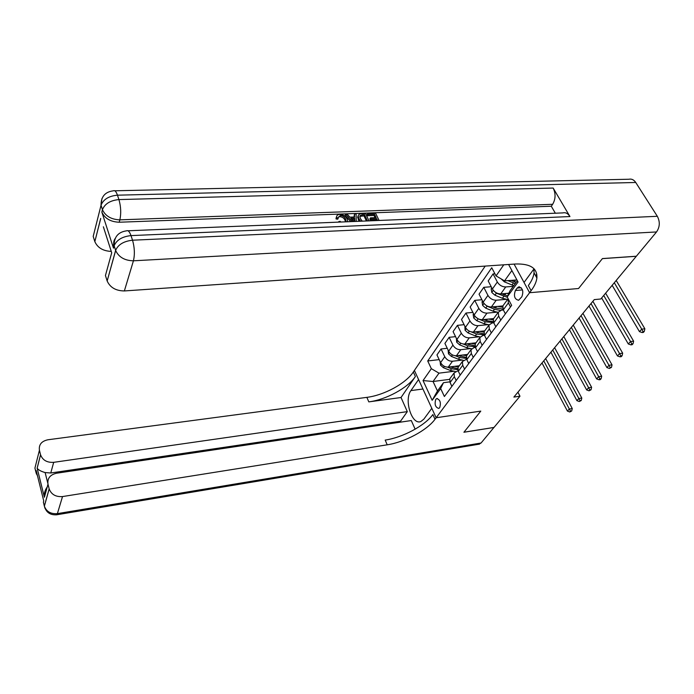 <?xml version="1.0" encoding="UTF-8"?>
<svg xmlns="http://www.w3.org/2000/svg" width="694" height="694" viewBox="0 0 694 694"><rect width="100%" height="100%" fill="white"/><g stroke="black" fill="none" stroke-linecap="round" stroke-linejoin="round"><path stroke-width="1.04" d="M439.684 407.699C441.167 402.72 440.187 399.683 436.743 398.582L435.797 399.328C434.331 404.307 435.32 407.335 438.755 408.428L439.684 407.699M485.21 266.097L413.338 372.001C405.782 383.504 384.155 395.233 366.866 397.358L47.869 439.779C41.51 441.176 38.699 444.663 39.419 450.25L34.926 468.094L35.854 471.833L36.183 470.523L43.739 500.947L43.392 502.222L44.347 506.082L49.153 488.828L47.99 484.204L44.39 497.268L37.164 468.19C38.231 469.864 40.885 471.33 45.119 472.562L47.791 483.154M114.753 190.789L628.929 179.243C631.601 178.67 633.874 179.755 635.739 182.479L657.331 216.294C660.168 221.785 659.899 227.007 656.533 231.952L636.346 256.233L602.427 258.576L578.553 288.513L602.375 258.636L636.303 256.286L600.787 299.001L594.272 299.608L513.881 397.081L519.971 396.205L517.924 392.188M517.177 288.053L515.39 290.5C513.499 296.052 514.584 299.314 518.635 300.268L521.853 296.754C523.779 291.185 522.703 287.906 518.626 286.934L517.177 288.053L521.185 287.724M519.971 396.205L494.015 427.426L463.956 432.206L480.786 411.108L436.144 417.753L414.396 370.44L418.577 379.531L410.926 390.601C403.778 399.779 411.889 425.483 420.833 421.544L423.861 419.141L431.798 408.298L436.144 417.753L531.118 290.673C534.467 286.18 536.393 281.955 536.887 278.008C537.494 268.214 530.346 263.547 515.46 264.006L124.365 290.942C115.881 290.847 110.138 287.533 107.162 280.992L115.62 250.404L114.128 245.78L113.478 248.148L114.337 241.156M514.089 264.102L529.591 292.712L578.553 288.513L529.591 292.712L524.039 282.458L534.042 268.795M511.877 270.556L504.529 280.888L496.045 275.9L491.742 267.754L427.721 360.967L439.181 359.622M496.045 275.9L503.775 264.813M508.607 264.483L518.045 282.007L507.184 296.971L509.899 290.977L517.342 280.697M449.617 379.358L433.047 381.5L437.472 390.982L443.475 382.689L440.664 388.579L444.386 396.517L511.634 305.377L507.184 296.971M440.664 388.579L432.162 400.299L423.045 380.555L431.338 368.679L427.721 360.967M443.475 382.689L449.799 381.856M456.175 380.538L454.344 376.712L454.058 372.947L458.101 370.691M464.598 369.121L462.725 365.27L462.412 361.487L466.628 359.223M473.256 357.384L471.339 353.498L470.992 349.698L474.08 347.581L475.416 347.425M482.165 345.317L480.196 341.396L479.823 337.57L482.929 335.462L484.455 335.297M491.326 332.894L489.313 328.947L488.914 325.104L492.029 322.996L493.772 322.823L493.365 318.988L494.267 317.748M500.764 320.108L498.7 316.126L498.266 312.265L501.398 310.175L503.376 309.984M516.926 279.925L504.529 280.888M513.265 286.336L505.726 286.943C502.187 286.891 499.385 285.243 497.329 282.007L493.061 273.922L494.926 273.783M508.884 293.206L500.747 293.9C497.225 293.857 494.449 292.226 492.41 289.008L488.194 280.949L493.061 273.922M506.169 299.348L496.21 300.224C492.705 300.198 489.947 298.576 487.934 295.366L483.77 287.333L491.222 286.735M502.881 305.924L491.369 306.982C487.882 306.965 485.149 305.351 483.154 302.159L479.042 294.161L483.77 287.333M496.765 312.196L486.962 313.133C483.501 313.124 480.777 311.528 478.808 308.344L474.739 300.372L481.914 299.739M493.668 318.572L482.261 319.691C478.817 319.691 476.11 318.112 474.158 314.937L470.142 307L474.739 300.372M487.63 324.688L477.984 325.668C474.549 325.677 471.868 324.107 469.933 320.949L465.969 313.037L472.866 312.387M484.716 330.865L473.412 332.044C469.994 332.07 467.331 330.509 465.422 327.36L461.501 319.483L465.969 313.037M478.756 336.833L469.248 337.857C465.848 337.891 463.202 336.338 461.31 333.207L457.433 325.347L464.086 324.679M476.006 342.819L464.806 344.059C461.423 344.103 458.795 342.558 456.921 339.444L453.087 331.619L457.433 325.347M470.116 348.648L460.755 349.707C457.389 349.759 454.778 348.232 452.93 345.126L449.139 337.327L455.55 336.642M467.53 354.452L456.426 355.744C453.078 355.805 450.493 354.287 448.654 351.19L444.906 343.426L449.139 337.327M461.718 360.143L452.488 361.244C449.157 361.314 446.58 359.804 444.767 356.716L441.063 348.978L447.257 348.284M459.281 365.773L448.281 367.117C444.967 367.195 442.408 365.695 440.612 362.624L436.951 354.92L441.063 348.978M453.546 371.333L438.981 373.155L433.047 381.5L423.045 380.555M510.48 306.939L508.364 302.931L508.077 298.663M505.388 313.835L503.306 309.845L502.855 305.967L503.757 304.727M495.82 326.805L493.781 322.84L498.7 316.126M486.529 339.401L484.542 335.462L484.152 331.628L485.054 330.396M477.498 351.632L475.555 347.737L475.199 343.92L476.101 342.68M468.728 363.535L466.828 359.657L466.498 355.866L467.4 354.634M460.191 375.098L458.335 371.255L458.04 367.482L458.934 366.25M431.338 368.679L438.981 373.155M451.889 386.35L450.076 382.533L449.799 378.785L450.701 377.553M432.162 400.299L437.472 390.982M501.198 278.927L504.417 281.877L513.751 285.65M507.843 280.628L515.243 283.603M515.174 281.972L511.114 280.376M516.18 282.302L511.261 280.359M612.16 285.321L639.478 331.654L641.75 329.156L644.873 328.8L616.194 280.471M614.294 282.753L641.75 329.156L643.043 331.55L642.132 332.547L643.373 332.409L644.284 331.402L643.043 331.55M644.284 331.402L644.873 328.8M639.478 331.654L642.132 332.547M491.803 287.845L491.161 288.756L491.803 292.46L494.943 295.202L502.395 298.281L507.574 299.478M507.08 293.362L508.607 293.822M493.616 290.717L496.366 293.198L507.375 297.318M504.79 295.045L501.762 293.814M507.652 295.939L501.805 293.814M601.646 297.978L628.313 343.972L630.525 341.535L633.613 341.162L605.619 293.189M603.719 295.471L630.525 341.535L631.8 343.894L630.907 344.866L632.147 344.71L633.032 343.738L631.8 343.894M633.032 343.738L633.613 341.162M628.313 343.972L630.907 344.866M482.564 301.005L482.018 301.777L482.651 305.438L485.739 308.145L493.096 311.172L498.214 312.326M497.685 306.401L502.612 307.234M484.915 304.44L487.119 306.201L494.492 309.238L500.305 310.4M502.664 310.053L503.297 309.836M502.924 308.986L495.377 308.006L492.61 306.869M588.989 306.028L617.46 355.935L619.603 353.567L622.674 353.177L592.893 301.291M591.002 303.582L620.87 355.883L620.002 356.829L621.234 356.673L622.093 355.727L620.87 355.883M622.093 355.727L622.674 353.177M617.46 355.935L620.002 356.829M473.586 313.801L473.135 314.443L473.75 318.052L476.795 320.723L484.056 323.69L489.044 324.818M488.567 319.075L493.148 319.865M475.633 316.958L478.131 318.832L485.41 321.808L493.634 322.537M493.304 321.626L486.268 320.619L483.675 319.552M579.082 318.034L606.903 367.577L608.985 365.27L612.039 364.871L582.934 313.358M581.043 315.657L610.234 367.551L609.401 368.471L611.457 367.386L610.234 367.551M611.457 367.386L612.039 364.871M606.903 367.577L609.401 368.471M464.859 326.232L465.101 330.309L468.094 332.955L475.269 335.87L480.161 336.954M479.693 331.394L483.996 332.148M471.33 331.906L476.587 334.04L484.265 334.846M483.987 333.901L474.974 331.888M569.444 329.719L596.632 378.898L598.662 376.66L601.689 376.235L573.253 325.104M571.353 327.403L599.902 378.898L599.087 379.792L600.293 379.627L601.108 378.733L599.902 378.898M601.108 378.733L601.689 376.235M596.632 378.898L599.087 379.792M345.517 221.837L345.065 220.423C344.172 218.185 342.428 216.936 339.834 216.675L338.282 217.17M346.098 221.811L345.647 219.287C344.745 217.04 343.001 215.791 340.398 215.53L338.273 217.335L337.787 219.2L336.052 218.948L336.616 216.528M353.983 217.005L354.495 214.012L356.143 213.952L356.187 221.403M350.8 221.62L345.022 215.487L345.595 214.342L347.26 214.281L349.88 217.161L354.599 216.979L354.495 214.012M375.046 217.664L374.005 215.487L367.62 215.739L367.1 214.646L367.69 213.518L375.61 213.223L379.071 220.458M376.426 220.571L376.079 219.833L370.379 220.067L369.859 218.974L370.457 217.847L376.165 217.621L374.604 214.359L374.005 215.487M127.974 230.781L562.877 212.902C565.627 212.234 567.987 213.448 569.947 216.554L553.161 188.048C555.833 193.652 555.668 199.074 552.65 204.305L551.288 206.239L119.212 222.227C110.632 221.889 104.855 218.541 101.879 212.173L113.478 248.148M551.288 206.239L555.339 213.214M359.093 221.282L357.636 217.205L358.269 215.704M536.792 274.139L535.629 275.718M103.363 226.773L111.708 252.781L105.445 275.518L107.128 280.879M111.266 251.41C103.076 251.028 97.602 247.775 94.835 241.633L100.682 218.419M101.845 212.069L102.452 209.675L101.029 205.259L93.196 236.402L94.8 241.538M531.118 290.673L528.334 285.564C531.665 281.053 533.565 276.811 534.05 272.846L533.868 268.613M374.604 214.359L368.21 214.602L367.62 215.739M368.21 214.602L367.69 213.518M377.545 220.518L376.686 218.714L370.978 218.94L370.379 220.067M370.978 218.94L370.457 217.847M376.686 218.714L376.079 219.833M360.576 221.221L358.859 218.731L358.225 216.077C358.434 214.498 359.596 213.717 361.687 213.743L365.599 213.596L369.043 220.874M367.499 220.935L364.576 214.741L362.32 214.828L360.047 215.6L359.822 216.389L360.42 218.688L362.259 221.152M358.859 218.731L358.278 219.868M366.389 220.978L363.986 215.877L359.822 216.372M364.576 214.741L363.986 215.877M362.32 214.828L361.73 215.964M352.387 221.56L345.595 214.342M354.695 221.464L354.643 218.098L350.86 218.246L353.81 221.499M354.14 221.481L354.061 219.235L351.841 219.321M354.747 220.787L354.391 221.473M354.643 218.098L354.061 219.235M340.398 215.53L339.834 216.675M345.647 219.287L345.065 220.423M339.054 222.106L338.672 221.664L340.129 221.308L340.815 222.028M338.672 221.664L338.446 222.132M338.351 218.055L336.625 217.803L336.564 217.066C336.642 215.418 337.709 214.541 339.748 214.437C343.296 214.567 345.777 216.164 347.217 219.217L347.772 221.75M336.625 217.803L336.052 218.948M493.981 427.461L463.922 432.249L480.786 411.108L436.144 417.753L435.017 419.263C426.966 430.367 404.723 442.182 387.209 444.811L62.521 496.566L57.385 513.629L481.055 443.015L493.972 427.426M401.019 397.515L415.402 376.504C407.803 387.963 386.116 399.709 368.8 401.878L401.019 397.515L407.309 411.62L400.533 421.223L400.915 422.091M415.142 429.178L411.299 420.547L56.5 473.23C50.063 474.757 47.227 478.409 47.99 484.204M47.209 487.023C44.919 490.077 43.982 493.477 44.381 497.234L37.138 468.155L40.547 454.726L39.419 450.25M40.547 454.726L40.564 454.804C42.664 460.209 47.036 462.725 53.69 462.334L50.757 472.996L45.119 472.562M407.309 411.62L53.69 462.334M481.055 443.015L478.626 444.264M49.153 488.828L49.179 488.923C51.339 494.501 55.789 497.051 62.521 496.566M400.533 421.223L50.757 472.996M435.017 419.263L432.865 414.561C424.858 425.708 402.685 437.515 385.187 440.091L387.209 444.811M456.374 338.316L456.687 342.237L459.636 344.857L466.715 347.711L471.573 348.77M471.07 343.365L475.138 344.085M463.288 344.033L467.999 345.933L475.182 346.792M474.974 345.829L466.507 343.868M560.058 341.101L586.638 389.915L588.607 387.738L591.618 387.304L563.814 336.547M561.914 338.846L589.839 389.941L589.041 390.817L591.036 389.768L589.839 389.941M591.036 389.768L591.618 387.304M586.638 389.915L589.041 390.817M448.116 350.071L448.498 353.836L451.404 356.43L458.396 359.232L463.288 360.264M462.672 355.016L466.62 355.701M455.316 355.762L459.645 357.505L466.368 358.399M466.229 357.419L458.266 355.536M550.915 352.188L576.905 400.646L578.831 398.521L581.806 398.07L554.619 347.685M552.728 349.993L580.045 400.69L579.273 401.54L581.234 400.516L580.045 400.69M581.234 400.516L581.806 398.07M576.905 400.646L579.273 401.54M440.083 361.513L440.534 365.131L443.388 367.699L450.302 370.449L455.307 371.446M454.501 366.354L458.378 367.013M447.483 367.152L451.516 368.766L457.823 369.676M457.771 368.688L450.241 366.874M542.005 362.997L567.423 411.091L569.306 409.026L572.264 408.566L545.666 358.555M543.766 360.854L570.503 411.16L569.748 411.984L571.691 410.978L570.503 411.16M571.691 410.978L572.264 408.566M567.423 411.091L569.748 411.984M500.747 293.9L505.726 286.943M491.369 306.982L496.21 300.224M482.261 319.691L486.962 313.133M473.412 332.044L477.984 325.668M464.806 344.059L469.248 337.857M456.426 355.744L460.755 349.707M448.281 367.117L452.488 361.244M492.41 289.008L497.329 282.007M503.306 309.845L508.364 302.931M483.154 302.159L487.934 295.366M484.542 335.462L489.313 328.947M474.158 314.937L478.808 308.344M475.555 347.737L480.196 341.396M465.422 327.36L469.933 320.949M466.828 359.657L471.339 353.498M456.921 339.444L461.31 333.207M458.335 371.255L462.725 365.27M448.654 351.19L452.93 345.126M450.076 382.533L454.344 376.712M440.612 362.624L444.767 356.716M522.495 289.91L515.39 290.5M513.447 282.97L511.972 285.017M515.573 280.029L514.384 281.669M505.154 280.836L504.417 281.877M493.252 290.292L491.786 292.365M503.835 296.295L502.395 298.281M505.874 293.467L504.746 295.028M496.366 293.198L494.943 295.202M483.978 303.434L482.634 305.343M494.492 309.238L493.096 311.172M496.453 306.514L495.377 308.006M487.119 306.201L485.739 308.145M474.974 316.204L473.733 317.956M485.41 321.808L484.056 323.69M487.301 319.197L486.268 320.619M478.131 318.832L476.795 320.723M466.212 328.618L465.084 330.223M476.587 334.04L475.269 335.87M478.4 331.524L477.42 332.877M469.352 331.185L468.094 332.955M635.739 182.479L117.46 195.179L118.934 199.577L553.161 188.048M569.947 216.554L130.993 235.604L132.537 240.211L657.331 216.294M656.533 231.952L133.43 260.805L124.365 290.942M552.65 204.305L119.862 219.851L119.212 222.227M114.12 242.484L113.079 246.283M115.178 238.51C113.651 240.662 113.304 243.082 114.128 245.78L115.638 250.343C118.145 244.566 123.784 241.191 132.537 240.211C134.619 247.558 134.914 254.42 133.43 260.805C124.694 260.606 118.769 257.17 115.655 250.517L107.162 280.992M130.993 235.604C129.596 231.657 128.112 230.078 126.534 230.842C118.11 232.056 113.981 237.018 114.146 245.728C116.644 239.942 122.257 236.567 130.993 235.604M101.931 198.64L101.029 205.259L102.469 209.614C104.846 203.75 110.337 200.401 118.934 199.577C120.93 206.63 121.242 213.388 119.862 219.851C111.266 219.504 105.479 216.146 102.486 209.77L101.879 212.173M117.46 195.179C116.184 191.561 114.831 190.113 113.391 190.815C105.098 191.856 100.986 196.654 101.038 205.207C103.406 199.325 108.88 195.986 117.46 195.179M415.402 376.504L413.338 372.001M368.8 401.878L366.866 397.358M37.242 474.8L35.854 471.833L36.478 474.089M56.24 514.853L57.385 513.629C50.801 514.141 46.463 511.66 44.373 506.178L44.937 508.242M422.932 389.004L410.926 390.601M457.702 340.685L456.669 342.151M467.999 345.933L466.715 347.711M469.751 343.513L468.814 344.805M460.79 343.226L459.636 344.857M449.417 352.431L448.489 353.749M459.645 357.505L458.396 359.232M461.328 355.172L460.443 356.404M452.462 354.938L451.404 356.43M441.358 363.847L440.517 365.044M451.516 368.766L450.302 370.449M453.139 366.527L452.288 367.699M444.36 366.328L443.388 367.699M437.324 398.503L436.743 398.582M502.855 305.967L507.895 299.045M493.365 318.988L498.266 312.265M484.152 331.628L488.914 325.104M475.199 343.92L479.823 337.57M466.498 355.866L470.992 349.698M458.04 367.482L462.412 361.487M449.799 378.785L454.058 372.947M519.589 286.856L518.626 286.934M534.05 272.846L536.887 278.008M100.699 218.584L94.835 241.633M357.636 217.205L358.225 216.077M345.942 221.82L346.159 221.386M336 218.22L336.564 217.066M40.564 454.804L37.164 468.19M36.209 470.61L35.871 471.911L37.58 476.136M49.179 488.923L44.373 506.178C46.064 512.372 50.176 515.243 56.708 514.783L479.528 444.117"/></g></svg>
